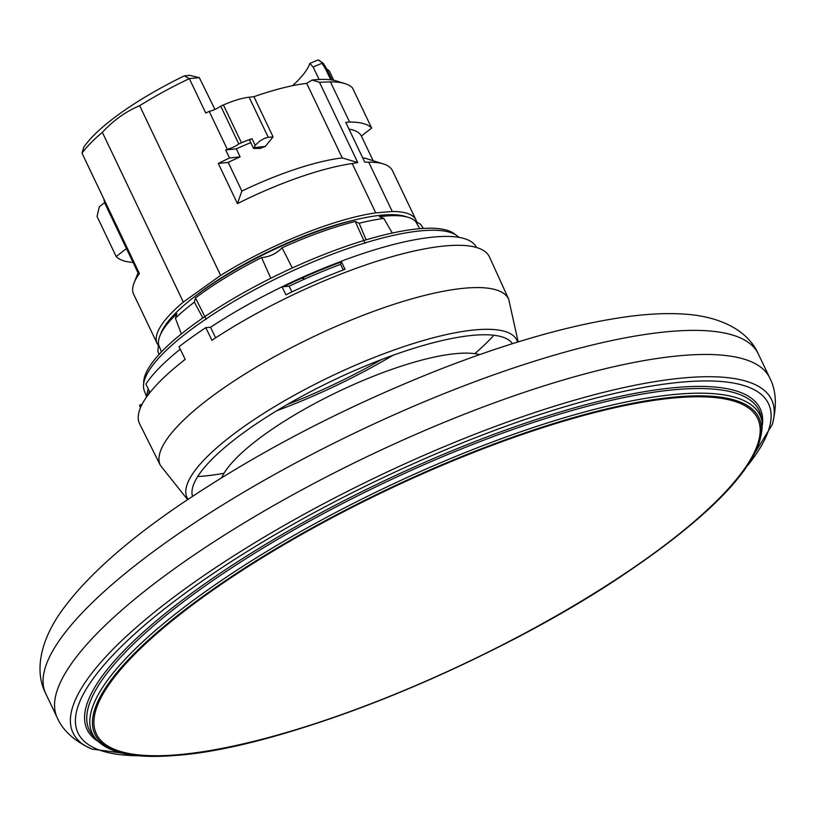 <?xml version="1.0" encoding="UTF-8"?>
<svg xmlns="http://www.w3.org/2000/svg" width="816" height="816" viewBox="0 0 816 816"><rect width="100%" height="100%" fill="white"/><g stroke="black" fill="none" stroke-linecap="round" stroke-linejoin="round"><path stroke-width="1.22" d="M146.615 396.984L144.289 390.691A175.379 45.451 -25.5 0 1 239.302 298.268A175.379 45.451 -25.5 0 1 422.688 230.683A175.379 45.451 -25.5 0 1 458.98 237.385M283.621 286.671A174.196 45.145 -25.5 0 1 341.017 262.089M147.053 396.362A176.297 45.686 -25.5 0 1 148.237 388.957M282.122 286.793A176.297 45.686 -25.5 0 1 341.139 261.436M423.361 228.419L420.597 224.267L415.681 221.513A142.984 37.057 154.5 0 0 414.936 220.799A142.984 37.057 154.5 0 0 408.5 217.423A142.984 37.057 154.5 0 0 379.348 216.719L383.806 218.413A147.288 38.168 154.5 0 0 359.152 223.258L355.246 221.462A142.984 37.057 154.5 0 0 285.488 246.259A142.984 37.057 154.5 0 0 282.071 247.799C276.44 253.592 269.617 256.867 261.579 257.611A142.984 37.057 154.5 0 0 258.233 259.304A142.984 37.057 154.5 0 0 202.511 292.781A142.984 37.057 154.5 0 0 195.473 297.962L194.371 302.155A147.288 38.168 154.5 0 0 175.379 318.199L176.888 313.66A142.984 37.057 154.5 0 0 159.854 336.019A142.984 37.057 154.5 0 0 158.457 343.597A142.984 37.057 154.5 0 0 158.579 344.607L157.835 351.288L159.069 354.47M408.5 217.423L405.317 216.424A140.444 36.394 154.5 0 0 202.98 290.445A140.444 36.394 154.5 0 0 161.089 332.918L159.854 336.019M455.471 234.692A173.665 45.013 154.5 0 0 282.254 272.677A173.665 45.013 154.5 0 0 143.708 383.387M261.579 257.611L270.81 278.276M365.078 243.28L355.246 221.462M415.681 221.513L419.75 228.684M206.193 319.301L195.473 297.962M202.847 317.975L194.371 302.155M181.366 333.917L175.379 318.199M366.119 239.863L359.152 223.258M392.302 233.039L383.806 218.413M161.456 351.931L158.579 344.607M292.301 267.985L282.071 247.799M192.515 496.312A177.409 45.982 -25.5 0 1 290.17 402.839A177.409 45.982 -25.5 0 1 474.402 335.203A177.409 45.982 -25.5 0 1 512.509 343.679M276.767 410.734A193.81 50.225 154.5 0 0 392.986 355.297M187.588 499.596L160.385 465.406A192.964 50.011 -25.5 0 1 312.946 336.967A192.964 50.011 -25.5 0 1 508.725 299.268L489.508 257.03A193.81 50.225 154.5 0 0 211.956 340.262L205.785 327.655L210.559 327.267L215.618 337.865M160.385 465.406L139.658 423.902A193.81 50.225 154.5 0 1 185.201 359.366L179.03 346.769A194.055 50.296 -25.5 0 1 205.785 327.655M180.224 349.207A186.16 48.246 154.5 0 0 145.901 384.061L149.726 392.088A186.16 48.246 154.5 0 0 147.41 395.872M282.071 286.804L289.18 286.212A176.297 45.686 -25.5 0 1 340.598 264.333L341.17 261.253L345.005 269.28A186.16 48.246 -25.5 0 0 285.906 294.831L282.071 286.804A186.16 48.246 154.5 0 0 210.559 327.267M476.493 247.493L476.503 247.503A186.16 48.246 154.5 0 0 341.17 261.253M142.157 404.165L139.546 405.256A186.16 48.246 154.5 0 0 140.434 407.786L140.444 407.796M149.328 391.252A176.297 45.686 154.5 0 0 148.604 393.853M139.546 405.256L140.587 407.449M340.598 264.333L343.271 269.933M289.18 286.212L291.904 291.934M381.735 359.468A186.16 48.246 -25.5 0 1 287.089 404.614M104.601 202.633L99.348 206.723L97.033 216.393L116.178 256.54A143.402 37.169 154.5 0 0 133.049 262.415M220.738 106.131A9.863 2.56 -25.5 0 1 209.212 111.374L227.266 149.226A9.863 2.56 -25.5 0 0 238.792 143.973L220.738 106.131A143.402 37.169 -25.5 0 1 223.411 104.958A39.474 10.231 -25.5 0 1 249.125 97.216L253.939 96.696A130.254 33.752 -25.5 0 1 306.704 83.365L342.261 157.916A130.254 33.752 154.5 0 0 241.873 191.077L228.194 162.404A130.254 33.752 154.5 0 1 240.128 156.866L229.52 157.998A143.402 37.169 154.5 0 0 218.3 163.455L228.194 162.404M253.939 96.696L273.085 136.843L265.292 146.431A130.254 33.752 154.5 0 0 260.202 148.4L253.868 148.481A1.969 0.51 154.5 0 1 253.531 148.369L249.696 140.342A1.969 0.51 -25.5 0 1 252.022 138.71A39.474 10.231 154.5 0 0 241.465 142.8L223.411 104.958M250.787 142.616A130.254 33.752 154.5 0 0 236.303 148.838L240.128 156.866M249.125 97.216L268.27 137.353L264.639 138.281L259.916 140.974L255.163 145.289L254.113 147.614A1.969 0.51 154.5 0 0 253.531 148.369M265.292 146.431L254.113 147.614M268.27 137.353L273.085 136.843M199.328 77.663L189.343 78.611L184.304 75.878L189.791 75.358L199.328 77.663L214.945 109.426M306.704 83.365L312.089 80.05A136.823 35.465 -25.5 0 1 336.906 81.09L345.158 83.691A143.402 37.169 154.5 0 1 352.502 87.924L371.647 128.071L361.386 136.058A130.254 33.752 154.5 0 0 348.993 129.122M383.459 163.975A143.402 37.169 154.5 0 0 368.73 162.18L392.251 211.497A143.402 37.169 -25.5 0 1 416.017 220.024L392.496 170.707A143.402 37.169 154.5 0 0 383.459 163.975L366.935 158.783A130.254 33.752 154.5 0 0 362.671 157.794M326.492 68.503L323.391 63.526L332.02 79.988M292.516 85.711A118.412 30.692 154.5 0 0 309.815 63.424L318.291 59.874L323.32 63.352M323.391 63.526L318.22 59.915M209.212 111.374A143.402 37.169 -25.5 0 0 205.754 113.016L189.343 78.611A143.402 37.169 154.5 0 0 139.658 105.672L220.626 275.41A143.402 37.169 -25.5 0 1 375.758 212.864L352.237 163.547A143.402 37.169 154.5 0 0 237.446 203.602L241.873 191.077M220.626 275.41L183.304 302.073L102.337 132.325A143.402 37.169 154.5 0 0 81.998 153.173L83.783 147.186A136.823 35.465 -25.5 0 1 184.304 75.878M102.337 132.325C113.342 120.431 125.776 111.547 139.658 105.672M194.636 296.626A134.854 34.945 -25.5 0 1 355.99 219.657M158.386 345.454A143.402 37.169 -25.5 0 1 157.151 343.495A143.402 37.169 -25.5 0 1 183.304 302.073M416.017 220.024A143.402 37.169 -25.5 0 1 416.711 222.003M392.251 211.497L375.758 212.864M138.516 271.677L134.079 282.917A143.402 37.169 154.5 0 1 139.434 273.605L81.998 153.173M134.079 282.917A143.402 37.169 154.5 0 0 133.62 294.178L157.151 343.495M333.744 80.294L329.246 70.859L326.706 68.932M116.178 256.54L126.439 248.554M345.158 83.691A143.402 37.169 154.5 0 0 330.439 81.896L349.585 122.043A143.402 37.169 154.5 0 1 371.647 128.071M352.237 163.547L357.755 162.547L342.261 157.916M368.73 162.18L364.721 162.088L345.77 122.359L349.585 122.043M332.051 79.988L326.502 68.524L325.411 68.717L322.045 63.26L313.099 67.004L319.138 79.489M238.792 143.973A143.402 37.169 -25.5 0 1 241.465 142.8M218.3 163.455L237.446 203.602M227.266 149.226A143.402 37.169 -25.5 0 0 225.695 149.971L229.52 157.998M225.695 149.971L236.303 148.838M357.755 162.547L319.464 82.263L330.439 81.896M319.464 82.263L312.089 80.05M313.099 67.004L309.815 63.424M479.665 354.623A149.328 38.699 154.5 0 0 334.04 393.669A149.328 38.699 154.5 0 0 319.454 401.054A149.328 38.699 154.5 0 0 221.687 477.666M302.491 277.868L303.409 279.643M188.078 499.259A182.723 47.359 -25.5 0 1 280.531 403.104A182.723 47.359 -25.5 0 1 476.656 329.756A182.723 47.359 -25.5 0 1 517.599 342.088M224.023 473.249A192.964 50.011 -25.5 0 1 202.756 476.177A192.964 50.011 -25.5 0 1 197.717 476.513M493.853 335.254A192.964 50.011 -25.5 0 1 474.769 353.654M252.022 138.71L255.163 145.289M104.122 199.573A130.254 33.752 154.5 0 0 105.019 203.643A130.254 33.752 154.5 0 0 105.101 203.816M330.776 79.815L325.411 68.717M647.251 558.083A366.323 94.942 154.5 0 0 677.056 397.688A366.323 94.942 154.5 0 0 206.836 594.415A366.323 94.942 154.5 0 0 177.041 754.81A366.323 94.942 154.5 0 0 647.251 558.083M175.95 755.31A367.771 95.309 -25.5 0 1 360.988 502.207A367.771 95.309 -25.5 0 1 743.896 470.618A367.771 95.309 -25.5 0 1 175.95 755.31M758.258 353.838C748.629 332 723.272 317.465 688 314.384C669.865 312.834 649.342 313.64 626.453 316.792C573.536 324.217 512.264 341.384 442.639 368.291C344.709 406.776 256.377 452.788 177.633 506.359C122.635 544.058 83.293 579.87 59.619 613.795C39.474 643.457 34.833 672.486 45.767 693.682A394.689 102.286 154.5 0 1 357.969 431.44A394.689 102.286 154.5 0 1 758.258 353.838L769.743 377.92A394.689 102.286 154.5 0 0 369.464 455.522A394.689 102.286 154.5 0 0 57.253 717.764C62.852 730.616 74.368 741.04 91.82 749.047L145.738 756.197M769.743 377.92C776.21 390.354 777.056 405.868 772.303 424.473A386.968 100.286 154.5 0 0 379.134 475.789A386.968 100.286 154.5 0 0 91.82 749.047M677.474 389.456A371.076 96.166 -25.5 0 1 761.267 417.241L762.062 421.79A369.842 95.849 154.5 0 0 384.887 487.866A369.842 95.849 154.5 0 0 96.176 739.408L93.136 735.92A371.076 96.166 -25.5 0 1 274.849 540.977A371.076 96.166 -25.5 0 1 677.474 389.456M98.165 741.489A372.81 96.625 -25.5 0 1 260.131 547.648A372.81 96.625 -25.5 0 1 678.055 387.345A372.81 96.625 -25.5 0 1 762.43 424.646M138.618 755.738A382.51 99.134 -25.5 0 1 380.593 478.859A382.51 99.134 -25.5 0 1 748.048 465.049M303.297 277.511L304.256 279.266M518.17 341.914L508.715 299.258M373.167 160.742L361.386 136.058M138.047 272.881L105.019 203.643L104.009 199.328M45.767 693.682L57.253 717.764M743.927 470.873L772.303 424.473M762.062 421.79C764.623 459.01 719.998 508.929 628.208 571.567C495.026 662.827 285.019 748.211 175.42 755.443C135.568 758.798 109.15 753.454 96.176 739.408"/></g></svg>
